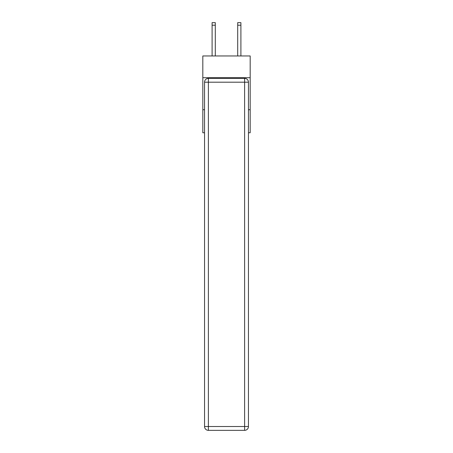 <?xml version="1.0" encoding="UTF-8"?>
<svg xmlns="http://www.w3.org/2000/svg" width="453" height="453" viewBox="0 0 453 453"><rect width="100%" height="100%" fill="white"/><g stroke="black" fill="none" stroke-linecap="round" stroke-linejoin="round"><path stroke-width="0.68" d="M250.181 77.712L250.181 55.957L202.819 55.957L202.819 77.712L250.181 77.712L250.181 132.752L248.454 132.752M204.546 109.717L202.819 109.717L202.819 77.712M250.181 109.717L248.454 109.717M202.819 109.717L202.819 132.752L204.546 132.752M208.386 78.352L244.614 78.352A3.839 3.839 0 0 1 248.454 82.197L248.454 426.511A3.839 3.839 0 0 1 244.614 430.35L208.386 430.35L208.386 426.511L244.614 426.511L244.614 82.197L208.386 82.197L208.386 426.511L204.546 426.511L204.546 82.197L208.386 82.197L208.386 78.352A3.839 3.839 0 0 0 204.546 82.197A3.839 3.839 0 0 1 208.386 78.352M204.546 426.511A3.839 3.839 0 0 0 208.386 430.35A3.839 3.839 0 0 1 204.546 426.511M215.3 55.957L215.3 25.209L212.1 25.209L212.1 22.65L215.3 22.65L215.3 25.209M212.1 55.957L212.1 25.209M240.9 55.957L240.9 22.65L237.7 22.65L237.7 55.957M244.614 430.35A3.839 3.839 0 0 0 248.454 426.511L244.614 426.511L244.614 430.35M248.454 82.197A3.839 3.839 0 0 0 244.614 78.352L244.614 82.197L248.454 82.197M237.7 25.209L240.9 25.209"/></g></svg>
